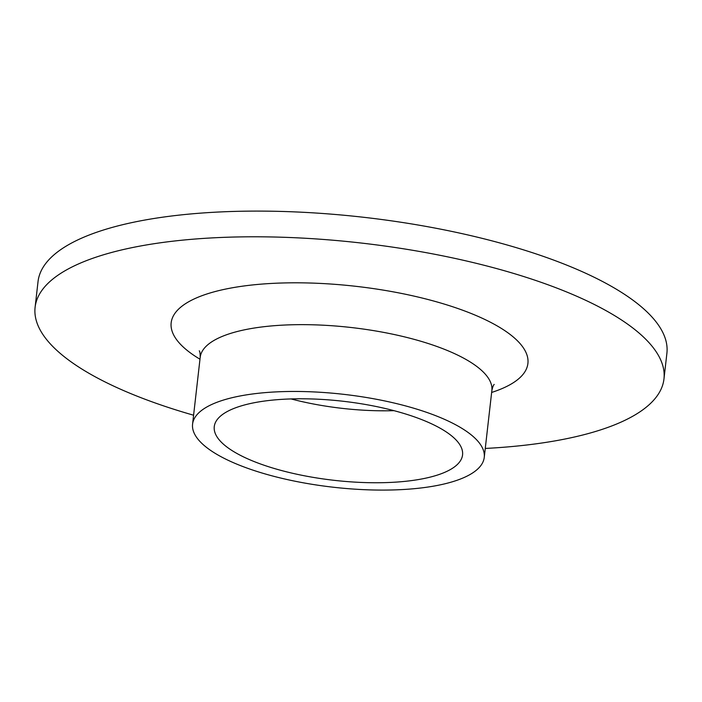 <?xml version="1.0" encoding="UTF-8"?>
<svg xmlns="http://www.w3.org/2000/svg" width="702" height="702" viewBox="0 0 702 702"><rect width="100%" height="100%" fill="white"/><g stroke="black" fill="none" stroke-linecap="round" stroke-linejoin="round"><path stroke-width="1.05" d="M193.594 415.215A316.47 100.772 6.5 0 1 35.1 307.3L38.031 281.607A316.47 100.772 6.5 0 1 143.19 220.349A316.47 100.772 6.5 0 1 486.398 239.417A316.47 100.772 6.5 0 1 666.9 353.255L663.969 378.948A316.47 100.772 6.5 0 1 485.266 448.446M35.1 307.3A316.47 100.772 6.5 0 1 140.26 246.042A316.47 100.772 6.5 0 1 483.467 265.11A316.47 100.772 6.5 0 1 663.969 378.948M255.782 402.439A124.947 39.786 6.5 0 1 391.295 409.968A124.947 39.786 6.5 0 1 462.557 454.914A124.947 39.786 6.5 0 1 333.906 480.3A124.947 39.786 6.5 0 1 214.259 426.623A124.947 39.786 6.5 0 1 255.782 402.439M241.348 395.744A146.779 46.736 6.5 0 1 400.526 404.589A146.779 46.736 6.5 0 1 484.248 457.388A146.779 46.736 6.5 0 1 333.117 487.206A146.779 46.736 6.5 0 1 192.576 424.157A146.779 46.736 6.5 0 1 241.348 395.744M393.971 410.661A124.947 39.786 6.5 0 1 291.049 398.929M192.576 424.157L200.193 357.344A146.779 46.736 6.5 0 1 248.964 328.94A146.779 46.736 6.5 0 1 408.143 337.776A146.779 46.736 6.5 0 1 491.856 390.575C492.655 387.004 493.436 384.959 494.208 384.442L494.19 384.45M199.973 359.213A179.519 57.16 6.5 0 1 230.826 288.057A179.519 57.16 6.5 0 1 470.735 313.311A179.519 57.16 6.5 0 1 491.646 392.444M484.248 457.388L491.856 390.575M199.28 350.833C199.894 351.404 200.193 353.571 200.193 357.344"/></g></svg>
